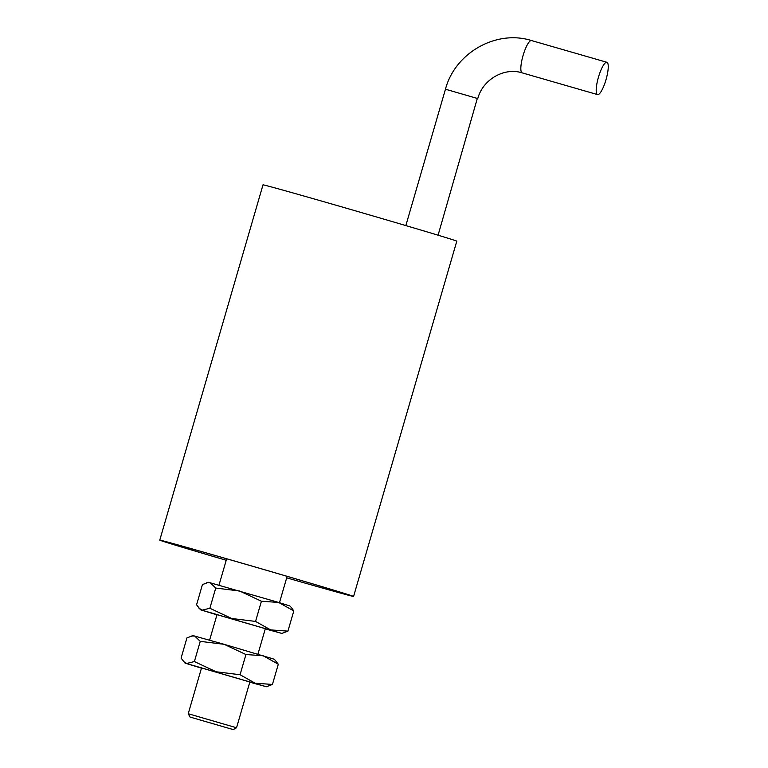 <?xml version="1.0" encoding="UTF-8"?>
<svg xmlns="http://www.w3.org/2000/svg" width="768" height="768" viewBox="0 0 768 768"><rect width="100%" height="100%" fill="white"/><g stroke="black" fill="none" stroke-linecap="round" stroke-linejoin="round"><path stroke-width="1.15" d="M226.224 560.275A100.906 0.835 16.2 0 1 159.773 540.144A100.906 0.835 16.2 0 1 233.971 560.851A100.906 0.835 16.2 0 1 353.578 596.448A100.906 0.835 16.2 0 1 286.694 577.843A97.546 0.806 16.2 0 0 350.352 595.507A97.546 0.806 16.2 0 0 234.72 561.101A97.546 0.806 16.2 0 0 163.008 541.085A97.546 0.806 16.2 0 0 226.234 560.246M353.578 596.448L456.797 241.152A100.906 0.835 -163.8 0 0 337.19 205.565A100.906 0.835 -163.8 0 0 263.002 184.848L159.773 540.144M188.237 713.731L236.544 727.766L249.888 681.859M233.203 729.59L190.061 717.062L233.203 729.59M606.01 79.69A16.819 3.984 -73.9 0 1 597.571 94.608A16.819 3.984 -73.9 0 1 598.445 77.203A16.819 3.984 -73.9 0 1 606.883 62.285A16.819 3.984 -73.9 0 1 606.01 79.69M217.008 614.65L265.334 628.685M216.95 614.851L200.496 609.782L196.57 604.79L202.435 584.592L208.483 582.307L278.659 602.448L289.862 605.952L291.437 607.594M206.688 582.749L210.144 582.691L215.741 588.058L239.635 591.005L261.418 601.229L278.659 602.448L293.798 610.944L291.427 607.594M293.798 610.944L287.923 631.133L281.875 633.427L265.277 628.886M261.418 601.229L255.552 621.427L270.682 629.914L287.923 631.133M215.741 588.058L209.866 608.256L231.658 618.48L255.552 621.427M198.931 608.141L202.166 610.157L209.866 608.256M200.496 609.782L281.875 633.427M201.523 667.949L249.85 681.994M201.466 668.16L185.011 663.091L181.075 658.099L186.95 637.901L192.998 635.616L224.15 644.314L274.378 659.261L278.304 664.243L272.438 684.442L266.39 686.736L249.782 682.195M191.203 636.058L194.659 636L200.246 641.366L224.15 644.314L245.933 654.538L263.174 655.757L278.304 664.243M245.933 654.538L240.067 674.736L255.197 683.222L272.438 684.442M200.246 641.366L194.381 661.565L216.163 671.779L240.067 674.736M183.446 661.45L186.672 663.466L194.381 661.565M185.011 663.091L266.39 686.736M438.077 235.2L477.312 98.438L445.459 89.213L405.84 225.581M477.763 98.602C482.861 79.248 504.48 67.142 522.202 72.874A16.819 3.984 -73.9 0 1 522.173 72.864A16.819 3.984 -73.9 0 1 523.075 55.478A16.819 3.984 -73.9 0 1 531.523 40.56A16.819 3.984 -73.9 0 1 531.552 40.57M190.061 717.062L188.227 713.731L201.562 667.824M209.606 640.147L217.046 614.515M233.213 729.6L236.544 727.766M257.923 654.192L265.373 628.55M219.005 585.12L226.656 558.778M279.466 602.688L287.126 576.346M606.883 62.285L531.523 40.56C496.205 29.366 454.992 52.867 445.459 89.213M522.202 72.874L597.571 94.608"/></g></svg>
